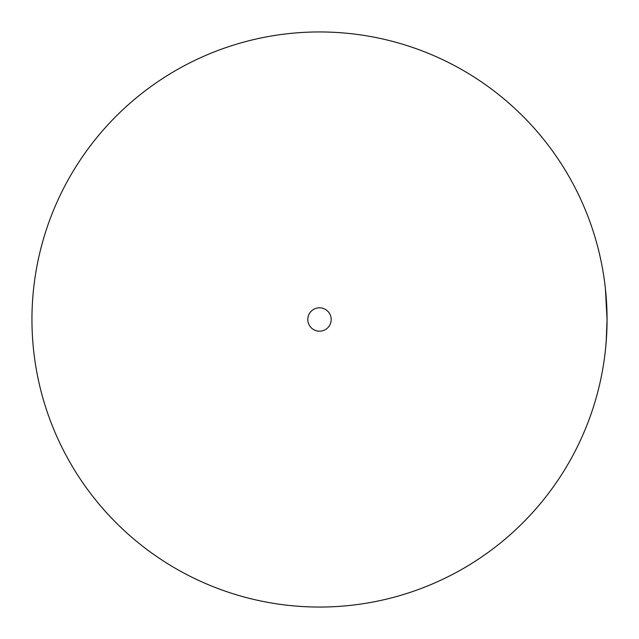 <?xml version="1.0" encoding="UTF-8"?>
<svg xmlns="http://www.w3.org/2000/svg" width="639" height="639" viewBox="0 0 639 639"><rect width="100%" height="100%" fill="white"/><g stroke="black" fill="none" stroke-linecap="round" stroke-linejoin="round"><path stroke-width="0.96" d="M331.194 319.5A11.694 11.694 0 0 1 319.5 331.194A11.694 11.694 0 0 1 307.806 319.5A11.694 11.694 0 0 1 319.5 307.806A11.694 11.694 0 0 1 331.194 319.5M31.95 319.5A287.55 287.55 0 0 0 319.5 607.05A287.55 287.55 0 0 0 607.05 319.5A287.55 287.55 0 0 0 319.5 31.95A287.55 287.55 0 0 0 31.95 319.5M606.203 341.53L607.05 319.5L605.413 288.868L606.387 300.042M606.443 338.151L605.66 347.728M606.746 332.767L607.034 322.631M607.026 323.454L606.946 311.856M607.05 319.5L606.395 300.042"/></g></svg>
